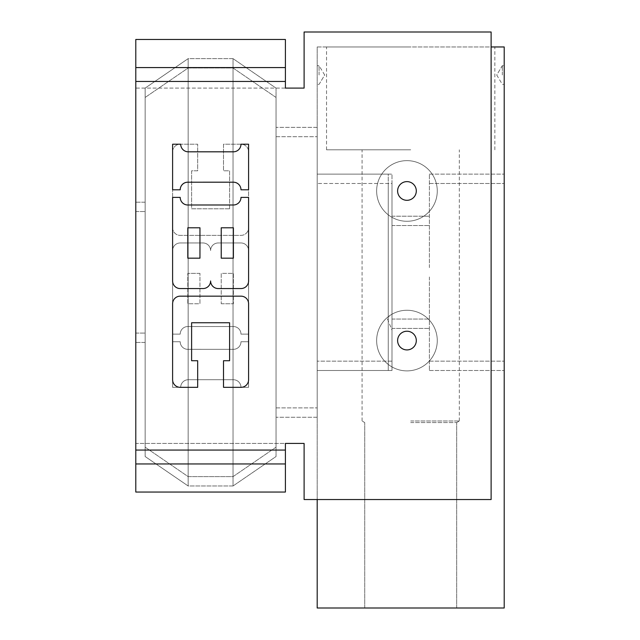 <?xml version="1.0" encoding="UTF-8"?>
<svg xmlns="http://www.w3.org/2000/svg" width="640" height="640" viewBox="0 0 640 640"><rect width="100%" height="100%" fill="white"/><g stroke="black" fill="none" stroke-linecap="round" stroke-linejoin="round"><path stroke-width="0.48" stroke-dasharray="3.2 2.4" d="M319.064 75.016L319.064 65.664L319.064 75.016M317.192 75.016L317.192 65.664L317.192 75.016M502.336 75.016L502.336 65.664L502.336 75.016M504.208 75.016L504.208 65.664L504.208 75.016M392 330.224L392 314.208A30.312 30.312 0 0 1 437.272 340.568A30.312 30.312 0 0 1 394.424 368.176A30.312 30.312 0 0 1 387.008 317.744L392 330.224L392 370.496L392 183.48L392 370.496L317.192 370.496L317.192 183.48L317.192 370.496L317.192 183.48L317.192 370.496L317.192 183.48L317.192 370.496L388.256 370.496L388.256 183.48L388.256 370.496L388.256 183.48L388.256 370.496L317.192 370.496L317.192 183.48L317.192 370.496L392 370.496L392 183.48L317.192 183.48L392 183.48L392 314.208L387.008 317.744M437.272 340.568A30.312 30.312 0 0 1 391.8 366.824A30.312 30.312 0 0 1 391.8 314.32A30.312 30.312 0 0 1 437.272 340.568A30.312 30.312 0 0 1 391.8 366.824A30.312 30.312 0 0 1 391.8 314.32A30.312 30.312 0 0 1 437.272 340.568A30.312 30.312 0 0 0 391.8 314.32A30.312 30.312 0 0 0 391.8 366.824A30.312 30.312 0 0 0 437.272 340.568M437.272 190.96A30.312 30.312 0 0 1 391.8 217.216A30.312 30.312 0 0 1 391.8 164.704A30.312 30.312 0 0 1 437.272 190.96A30.312 30.312 0 0 1 391.8 217.216A30.312 30.312 0 0 1 391.8 164.704A30.312 30.312 0 0 1 437.272 190.96A30.312 30.312 0 0 1 391.8 217.216A30.312 30.312 0 0 1 391.8 164.704A30.312 30.312 0 0 1 437.272 190.96A30.312 30.312 0 0 0 391.8 164.704A30.312 30.312 0 0 0 391.8 217.216A30.312 30.312 0 0 0 437.272 190.96M410.704 608L456.68 608L410.704 608M410.704 422.576L456.68 422.576L410.704 422.576M410.704 420.984L459.328 420.984L410.704 420.984M410.704 149.816L326.544 149.816L410.704 149.816M410.704 46.96L326.544 46.96L410.704 46.96M429.4 276.984L429.4 370.496L429.4 276.984M504.208 276.984L504.208 370.496L504.208 276.984M392 267.64L392 174.128L392 267.64M317.192 267.64L317.192 174.128L317.192 267.64M429.4 267.64L429.4 174.128L429.4 267.64M504.208 267.64L504.208 174.128L504.208 267.64M317.192 499.536L317.192 46.96L491.12 46.96M317.192 46.96L504.208 46.96L504.208 608L317.192 608L317.192 46.96M276.048 88.104L276.048 447.168L276.048 88.104L233.04 58.648L233.04 476.624L233.04 58.648L233.04 476.624L233.04 58.648L188.152 58.648L188.152 476.624L188.152 58.648L188.152 476.624L188.152 58.648L233.04 58.648L276.048 88.104L276.048 447.168L276.048 88.104M276.048 127.376L276.048 407.896L276.048 127.376L317.192 127.376L317.192 407.896L317.192 127.376L317.192 407.896L317.192 127.376L276.048 127.376L276.048 407.896L276.048 127.376M317.192 174.128L317.192 361.144L317.192 174.128L388.256 174.128L388.256 361.144L388.256 174.128L388.256 361.144L388.256 174.128L317.192 174.128L317.192 361.144L317.192 174.128L392 174.128L317.192 174.128M135.792 202.184L135.792 333.088L135.792 202.184L145.144 202.184L145.144 333.088L145.144 202.184L145.144 333.088L145.144 202.184L135.792 202.184L135.792 333.088L135.792 202.184M145.144 88.104L145.144 447.168L145.144 88.104L188.152 58.648L145.144 88.104L145.144 447.168L145.144 88.104M276.048 456.52L276.048 97.456L276.048 456.52L233.04 485.976L233.04 68L233.04 485.976L233.04 68L233.04 485.976L188.152 485.976L188.152 68L188.152 485.976L188.152 68L188.152 485.976L233.04 485.976L276.048 456.52L276.048 97.456L276.048 456.52M276.048 417.248L276.048 136.728L276.048 417.248L317.192 417.248L317.192 136.728L317.192 417.248L317.192 136.728L317.192 417.248L276.048 417.248L276.048 136.728L276.048 417.248M135.792 342.44L135.792 211.536L135.792 342.44L145.144 342.44L145.144 211.536L145.144 342.44L145.144 211.536L145.144 342.44L135.792 342.44L135.792 211.536L135.792 342.44M145.144 456.52L145.144 97.456L145.144 456.52L188.152 485.976L145.144 456.52L145.144 97.456L145.144 456.52M199.96 273.36L187.808 273.36L199.96 273.36L199.96 303.752L187.808 303.752L187.808 273.36L187.808 303.752L199.96 303.752L199.96 273.36M221.232 303.752L233.392 303.752L221.232 303.752L221.232 273.36L233.392 273.36L233.392 303.752L233.392 273.36L221.232 273.36L221.232 303.752M248.584 334.136L248.584 250.56A7.592 7.592 0 0 0 240.992 242.968L218.192 242.968A7.592 7.592 0 0 0 210.6 250.56A7.592 7.592 0 0 0 203.008 242.968L180.208 242.968A7.592 7.592 0 0 0 172.608 250.56L172.608 334.136L180.208 334.136A7.592 7.592 0 0 1 187.8 326.536L233.392 326.536A7.592 7.592 0 0 1 240.984 334.136L248.584 334.136L248.584 250.56A7.592 7.592 0 0 0 240.992 242.968L218.192 242.968A7.592 7.592 0 0 0 210.6 250.56A7.592 7.592 0 0 0 203.008 242.968L180.208 242.968A7.592 7.592 0 0 0 172.608 250.56L172.608 334.136L180.208 334.136A7.592 7.592 0 0 1 187.8 326.536L233.392 326.536A7.592 7.592 0 0 1 240.984 334.136L248.584 334.136M229.592 208.784L191.608 208.784L191.608 170.8L197.68 170.8L197.68 144.208L180.208 144.208A7.592 7.592 0 0 0 172.608 151.8L172.608 227.784A7.592 7.592 0 0 0 180.208 235.376L240.992 235.376A7.592 7.592 0 0 0 248.584 227.784L248.584 151.8A7.592 7.592 0 0 0 240.992 144.208L223.512 144.208L223.512 170.8L229.592 170.8L229.592 208.784L191.608 208.784L191.608 170.8L197.68 170.8L197.68 144.208L180.208 144.208A7.592 7.592 0 0 0 172.608 151.8L172.608 227.784A7.592 7.592 0 0 0 180.208 235.376L240.992 235.376A7.592 7.592 0 0 0 248.584 227.784L248.584 151.8A7.592 7.592 0 0 0 240.992 144.208L223.512 144.208L223.512 170.8L229.592 170.8L229.592 208.784M172.608 387.32L180.688 387.328A7.608 7.608 0 0 1 188.296 379.72L233.376 379.72A7.608 7.608 0 0 1 240.984 387.328L248.584 387.328L248.584 341.744L240.984 341.744A7.608 7.608 0 0 1 233.376 349.336L187.784 349.328A7.576 7.576 0 0 1 180.208 341.744L172.608 341.744L172.608 387.32L180.688 387.328A7.608 7.608 0 0 1 188.296 379.72L233.376 379.72A7.608 7.608 0 0 1 240.984 387.328L248.584 387.328L248.584 341.744L240.984 341.744A7.608 7.608 0 0 1 233.376 349.336L187.784 349.328A7.576 7.576 0 0 1 180.208 341.744L172.608 341.744L172.608 387.32M304.104 88.104L285.4 88.104L285.4 67.576L135.792 67.576L135.792 450.064L285.4 450.064L285.4 443.432L304.104 443.432L304.104 499.536L491.12 499.536L491.12 32L304.104 32L304.104 88.104L304.104 32L304.104 88.104L135.792 88.104L135.792 39.48L135.792 67.576M135.792 81.464L285.4 81.464M406.96 181.608A9.352 9.352 0 0 0 398.864 195.64A9.352 9.352 0 0 0 415.056 195.64A9.352 9.352 0 0 0 406.96 181.608A9.352 9.352 0 0 1 416.312 190.96A9.352 9.352 0 0 1 406.96 200.312A9.352 9.352 0 0 1 397.608 190.96A9.352 9.352 0 0 1 406.96 181.608A9.352 9.352 0 0 0 397.608 190.96A9.352 9.352 0 0 0 406.96 200.312A9.352 9.352 0 0 0 416.312 190.96A9.352 9.352 0 0 0 406.96 181.608M406.96 331.224A9.352 9.352 0 0 0 398.864 345.248A9.352 9.352 0 0 0 415.056 345.248A9.352 9.352 0 0 0 406.96 331.224A9.352 9.352 0 0 1 416.312 340.568A9.352 9.352 0 0 1 406.96 349.92A9.352 9.352 0 0 1 397.608 340.568A9.352 9.352 0 0 1 406.96 331.224A9.352 9.352 0 0 0 397.608 340.568A9.352 9.352 0 0 0 406.96 349.92A9.352 9.352 0 0 0 416.312 340.568A9.352 9.352 0 0 0 406.96 331.224M135.792 450.064L135.792 463.96L285.4 463.96L285.4 450.064M285.4 67.576L285.4 39.48L285.4 88.104L285.4 39.48L135.792 39.48L135.792 443.432L285.4 443.432L285.4 492.048L285.4 463.96M135.792 463.96L135.792 492.048L135.792 443.432L135.792 492.048L285.4 492.048L285.4 443.432L135.792 443.432L135.792 88.104L285.4 88.104M304.104 443.432L304.104 499.536L491.12 499.536L491.12 32L304.104 32L491.12 32L491.12 499.536L304.104 499.536L304.104 443.432L285.4 443.432M187.808 258.176L199.96 258.176L199.96 227.784L187.808 227.784L187.808 258.176M233.392 227.784L221.232 227.784L221.232 258.176L233.392 258.176L233.392 227.784M248.584 197.392L248.584 280.968A7.592 7.592 0 0 1 240.992 288.56L218.192 288.56A7.592 7.592 0 0 1 210.6 280.968A7.592 7.592 0 0 1 203.008 288.56L180.208 288.56A7.592 7.592 0 0 1 172.608 280.968L172.608 197.392L180.208 197.4A7.592 7.592 0 0 0 187.8 204.992L233.392 204.992A7.592 7.592 0 0 0 240.984 197.4L248.584 197.392M229.592 322.752L191.608 322.752L191.608 360.736L197.68 360.736L197.68 387.328L180.208 387.328A7.592 7.592 0 0 1 172.608 379.728L172.608 303.752A7.592 7.592 0 0 1 180.208 296.16L240.992 296.16A7.592 7.592 0 0 1 248.584 303.752L248.584 379.728A7.592 7.592 0 0 1 240.992 387.328L223.512 387.328L223.512 360.736L229.592 360.736L229.592 322.752M172.608 144.216L180.688 144.208A7.608 7.608 0 0 0 188.296 151.816L233.376 151.816A7.608 7.608 0 0 0 240.984 144.208L248.584 144.208L248.584 189.792L240.984 189.792A7.608 7.608 0 0 0 233.376 182.192L187.784 182.2A7.576 7.576 0 0 0 180.208 189.792L172.608 189.792L172.608 144.216M324.68 75.016L319.064 65.664L317.192 65.664L319.064 65.664L324.68 75.016L319.064 84.36L317.192 84.36L319.064 84.36L324.68 75.016M496.72 75.016L502.336 84.36L504.208 84.36L502.336 84.36L496.72 75.016L502.336 65.664L504.208 65.664L502.336 65.664L496.72 75.016M364.728 608L364.728 422.576L362.08 420.984L364.728 422.576L364.728 608L364.728 422.576L362.08 420.984L362.08 149.816M456.68 608L456.68 422.576L459.328 420.984L456.68 422.576L456.68 608L456.68 422.576L459.328 420.984L459.328 149.816M494.856 149.816L494.856 46.96M326.544 149.816L326.544 46.96M429.4 370.496L504.208 370.496L429.4 370.496M429.4 183.48L504.208 183.48L429.4 183.48M392 328.416L429.4 328.416L392 328.416M392 225.56L429.4 225.56L392 225.56M392 361.144L317.192 361.144L392 361.144M429.4 361.144L504.208 361.144L429.4 361.144M429.4 174.128L504.208 174.128L429.4 174.128M392 319.064L429.4 319.064L392 319.064M392 216.208L429.4 216.208L392 216.208M276.048 447.168L233.04 476.624L188.152 476.624L145.144 447.168L188.152 476.624L233.04 476.624L276.048 447.168M276.048 407.896L317.192 407.896L276.048 407.896M135.792 333.088L145.144 333.088L135.792 333.088M276.048 97.456L233.04 68L188.152 68L145.144 97.456L188.152 68L233.04 68L276.048 97.456M276.048 136.728L317.192 136.728L276.048 136.728M135.792 211.536L145.144 211.536L135.792 211.536"/><path stroke-width="0.96" d="M317.192 499.536L317.192 608L504.208 608L504.208 46.96L491.12 46.96M304.104 88.104L285.4 88.104L304.104 88.104L304.104 32L491.12 32L491.12 499.536L304.104 499.536L304.104 443.432L285.4 443.432L304.104 443.432M199.96 258.176L187.808 258.176L187.808 227.784L199.96 227.784L199.96 258.176M221.232 227.784L233.392 227.784L233.392 258.176L221.232 258.176L221.232 227.784M248.584 197.392L248.584 280.968A7.592 7.592 0 0 1 240.992 288.56L218.192 288.56A7.592 7.592 0 0 1 210.6 280.968A7.592 7.592 0 0 1 203.008 288.56L180.208 288.56A7.592 7.592 0 0 1 172.608 280.968L172.608 197.392L180.208 197.4A7.592 7.592 0 0 0 187.8 204.992L233.392 204.992A7.592 7.592 0 0 0 240.984 197.4L248.584 197.392M229.592 322.752L191.608 322.752L191.608 360.736L197.68 360.736L197.68 387.328L180.208 387.328A7.592 7.592 0 0 1 172.608 379.728L172.608 303.752A7.592 7.592 0 0 1 180.208 296.16L240.992 296.16A7.592 7.592 0 0 1 248.584 303.752L248.584 379.728A7.592 7.592 0 0 1 240.992 387.328L223.512 387.328L223.512 360.736L229.592 360.736L229.592 322.752M172.608 144.216L180.688 144.208A7.608 7.608 0 0 0 188.296 151.816L233.376 151.816A7.608 7.608 0 0 0 240.984 144.208L248.584 144.208L248.584 189.792L240.984 189.792A7.608 7.608 0 0 0 233.376 182.192L187.784 182.2A7.576 7.576 0 0 0 180.208 189.792L172.608 189.792L172.608 144.216M135.792 450.064L285.4 450.064L285.4 463.96L135.792 463.96L135.792 81.464L285.4 81.464L285.4 88.104M285.4 443.432L285.4 450.064M406.96 349.92A9.352 9.352 0 0 1 398.864 335.896A9.352 9.352 0 0 1 415.056 335.896A9.352 9.352 0 0 1 406.96 349.92M406.96 200.312A9.352 9.352 0 0 1 398.864 186.288A9.352 9.352 0 0 1 415.056 186.288A9.352 9.352 0 0 1 406.96 200.312M135.792 81.464L135.792 67.576L285.4 67.576L285.4 81.464M285.4 463.96L285.4 492.048L135.792 492.048L135.792 463.96M135.792 67.576L135.792 39.48L285.4 39.48L285.4 67.576"/></g></svg>
